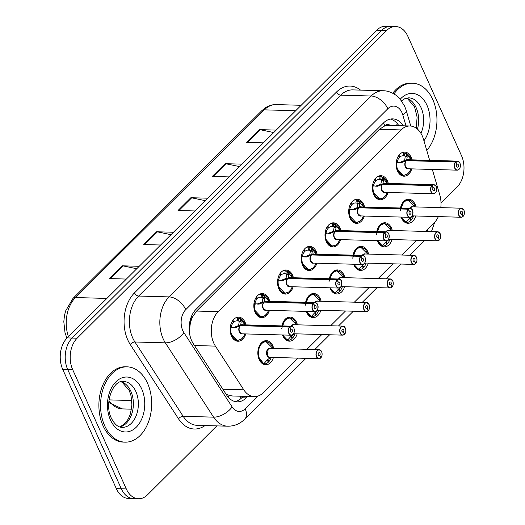<?xml version="1.0" encoding="UTF-8"?>
<svg xmlns="http://www.w3.org/2000/svg" width="525" height="525" viewBox="0 0 525 525"><rect width="100%" height="100%" fill="white"/><g stroke="black" fill="none" stroke-linecap="round" stroke-linejoin="round"><path stroke-width="0.79" d="M376.773 231.591A12.055 8.177 -88.4 0 1 384.943 222.764A12.055 8.177 -88.4 0 1 391.453 228.007A12.055 8.177 -88.4 0 1 392.3 230.508M392.05 239.544A12.055 8.177 -88.4 0 1 384.261 246.862A12.055 8.177 -88.4 0 1 377.751 241.625A12.055 8.177 -88.4 0 1 377.357 240.653M353.056 255.17A12.055 8.177 -88.4 0 1 361.22 246.343A12.055 8.177 -88.4 0 1 367.73 251.58A12.055 8.177 -88.4 0 1 368.583 254.087M368.333 263.123A12.055 8.177 -88.4 0 1 360.544 270.441A12.055 8.177 -88.4 0 1 354.034 265.204A12.055 8.177 -88.4 0 1 353.64 264.233M329.339 278.749A12.055 8.177 -88.4 0 1 337.503 269.922A12.055 8.177 -88.4 0 1 344.013 275.159A12.055 8.177 -88.4 0 1 344.866 277.666M344.617 286.702A12.055 8.177 -88.4 0 1 336.827 294.02A12.055 8.177 -88.4 0 1 330.317 288.783A12.055 8.177 -88.4 0 1 329.923 287.805M305.622 302.328A12.055 8.177 -88.4 0 1 313.786 293.501A12.055 8.177 -88.4 0 1 320.296 298.738A12.055 8.177 -88.4 0 1 321.149 301.245M320.9 310.282A12.055 8.177 -88.4 0 1 313.11 317.599A12.055 8.177 -88.4 0 1 306.6 312.362A12.055 8.177 -88.4 0 1 306.206 311.384M281.905 325.907A12.055 8.177 -88.4 0 1 290.069 317.08A12.055 8.177 -88.4 0 1 296.579 322.317A12.055 8.177 -88.4 0 1 297.432 324.824M297.176 333.861A12.055 8.177 -88.4 0 1 289.393 341.178A12.055 8.177 -88.4 0 1 282.883 335.941A12.055 8.177 -88.4 0 1 282.489 334.963M273.459 357.44A12.055 8.177 -88.4 0 1 265.676 364.757A12.055 8.177 -88.4 0 1 259.166 359.513A12.055 8.177 -88.4 0 1 258.904 346.986A12.055 8.177 -88.4 0 1 266.352 340.659A12.055 8.177 -88.4 0 1 272.862 345.896A12.055 8.177 -88.4 0 1 273.715 348.403M400.49 208.012A12.055 8.177 -88.4 0 1 408.66 199.185A12.055 8.177 -88.4 0 1 415.17 204.428A12.055 8.177 -88.4 0 1 416.023 206.929M415.767 215.965A12.055 8.177 -88.4 0 1 407.977 223.282A12.055 8.177 -88.4 0 1 401.467 218.046A12.055 8.177 -88.4 0 1 401.074 217.074M388.041 192.458A12.055 8.177 -88.4 0 1 380.258 199.776A12.055 8.177 -88.4 0 1 373.748 194.539A12.055 8.177 -88.4 0 1 373.485 182.004A12.055 8.177 -88.4 0 1 380.933 175.678A12.055 8.177 -88.4 0 1 387.443 180.915A12.055 8.177 -88.4 0 1 388.297 183.422M364.324 216.037A12.055 8.177 -88.4 0 1 356.541 223.355A12.055 8.177 -88.4 0 1 350.031 218.111A12.055 8.177 -88.4 0 1 349.768 205.583A12.055 8.177 -88.4 0 1 357.217 199.257A12.055 8.177 -88.4 0 1 363.727 204.494A12.055 8.177 -88.4 0 1 364.58 207.001M340.607 239.617A12.055 8.177 -88.4 0 1 332.824 246.934A12.055 8.177 -88.4 0 1 326.314 241.69A12.055 8.177 -88.4 0 1 326.051 229.162A12.055 8.177 -88.4 0 1 333.5 222.836A12.055 8.177 -88.4 0 1 340.01 228.073A12.055 8.177 -88.4 0 1 340.863 230.58M316.89 263.196A12.055 8.177 -88.4 0 1 309.107 270.513A12.055 8.177 -88.4 0 1 302.597 265.269A12.055 8.177 -88.4 0 1 302.334 252.742A12.055 8.177 -88.4 0 1 309.783 246.409A12.055 8.177 -88.4 0 1 316.293 251.652A12.055 8.177 -88.4 0 1 317.146 254.159M293.173 286.775A12.055 8.177 -88.4 0 1 285.383 294.092A12.055 8.177 -88.4 0 1 278.873 288.848A12.055 8.177 -88.4 0 1 278.618 276.321A12.055 8.177 -88.4 0 1 286.066 269.988A12.055 8.177 -88.4 0 1 292.576 275.231A12.055 8.177 -88.4 0 1 293.429 277.738M269.456 310.354A12.055 8.177 -88.4 0 1 261.667 317.671A12.055 8.177 -88.4 0 1 255.157 312.428A12.055 8.177 -88.4 0 1 254.901 299.9A12.055 8.177 -88.4 0 1 262.349 293.567A12.055 8.177 -88.4 0 1 268.859 298.81A12.055 8.177 -88.4 0 1 269.712 301.311M245.739 333.926A12.055 8.177 -88.4 0 1 237.95 341.243A12.055 8.177 -88.4 0 1 231.44 336.007A12.055 8.177 -88.4 0 1 231.184 323.472A12.055 8.177 -88.4 0 1 238.632 317.146A12.055 8.177 -88.4 0 1 245.142 322.389A12.055 8.177 -88.4 0 1 245.995 324.89M411.758 168.879A12.055 8.177 -88.4 0 1 403.974 176.197A12.055 8.177 -88.4 0 1 397.464 170.96A12.055 8.177 -88.4 0 1 397.202 158.425A12.055 8.177 -88.4 0 1 404.65 152.099A12.055 8.177 -88.4 0 1 411.16 157.336A12.055 8.177 -88.4 0 1 412.013 159.843M429.66 160.342L423.491 139.25A22.601 15.33 91.6 0 0 422.231 135.817A22.601 15.33 91.6 0 0 410.025 125.993A22.601 15.33 91.6 0 0 401.008 129.938L218.216 311.66A22.601 15.33 91.6 0 0 215.407 346.113L243.79 389.826A22.601 15.33 91.6 0 0 254.343 396.611A22.601 15.33 91.6 0 0 263.36 392.661L298.088 358.135M190.116 324.817A22.601 15.33 -88.4 0 1 192.583 316.877L192.353 317.1A7.534 5.112 91.6 0 0 190.116 324.817L189.486 331.026A22.601 11.845 -33 0 1 189.276 331.262M390.233 125.436A7.534 5.112 91.6 0 0 384.818 125.764L384.589 125.993A22.601 15.33 -88.4 0 1 388.434 125.383L410.025 125.993M226.006 394.072L229.596 395.548L232.608 395.994L254.343 396.611M384.589 125.993L379.385 129.334L196.599 311.049L192.583 316.877M440.803 207.631A22.601 15.33 91.6 0 0 439.792 194.965L432.331 169.457M425.519 231.446L434.07 222.948A22.601 15.33 91.6 0 0 438.362 216.602M306.935 349.335L321.805 334.556M330.652 325.762L345.522 310.977M354.368 302.183L369.239 287.398M378.085 278.604L392.956 263.819M401.802 255.025L416.673 240.24M216.838 425.893L147.518 494.799A22.601 15.33 -88.4 0 1 138.508 498.75A22.601 15.33 -88.4 0 1 126.295 488.926L72.673 369.607L67.692 369.462A22.601 15.33 -88.4 0 1 72.155 338.054L381.682 30.338A22.601 15.33 -88.4 0 1 390.692 26.388A22.601 15.33 -88.4 0 0 381.682 30.338L72.155 338.054A22.601 15.33 -88.4 0 0 67.692 369.462L121.314 488.788L67.692 369.462L62.711 369.324A22.601 15.33 -88.4 0 1 67.174 337.91L376.701 30.201A22.601 15.33 -88.4 0 1 385.711 26.25L395.673 26.532A22.601 15.33 -88.4 0 1 407.879 36.356L461.508 155.676A22.601 15.33 -88.4 0 1 457.045 187.09L441.013 203.024M138.508 498.75L133.527 498.612A22.601 15.33 -88.4 0 1 121.314 488.788A22.601 15.33 -88.4 0 0 133.527 498.612L128.54 498.468A22.601 15.33 -88.4 0 1 116.333 488.644L62.711 369.324M136.756 268.734L123.172 265.919A6.024 3.603 -134.8 0 0 122.371 265.821L109.528 278.585L126.374 279.064M139.217 266.293L122.371 265.821M171.006 234.688L157.421 231.866A6.024 3.603 -134.8 0 0 156.621 231.768L143.778 244.538L160.617 245.011M173.46 232.247L156.621 231.768M273.748 132.543L260.17 129.721A6.024 3.603 -134.8 0 0 259.363 129.623L246.52 142.393L263.366 142.866M276.209 130.102L259.363 129.623M239.505 166.589L225.921 163.774A6.024 3.603 -134.8 0 0 225.113 163.675L212.271 176.439L229.117 176.918M241.959 164.148L225.113 163.675M205.255 200.642L191.671 197.82A6.024 3.603 -134.8 0 0 190.87 197.722L178.021 210.492L194.867 210.965M207.71 198.194L190.87 197.722M403.279 125.803A22.601 15.33 91.6 0 0 392.628 118.88A22.601 15.33 91.6 0 0 383.617 122.83L196.107 309.238A22.601 15.33 91.6 0 0 193.292 343.698L226.643 395.062A22.601 15.33 91.6 0 0 237.202 401.842A22.601 15.33 91.6 0 0 246.212 397.891L247.695 396.421M390.41 119.057A22.601 15.33 -88.4 0 1 398.849 125.678M72.673 369.607A22.601 15.33 -88.4 0 1 77.136 338.192L386.663 30.483A22.601 15.33 -88.4 0 1 395.673 26.532M243.265 396.296L241.789 397.766A22.601 15.33 -88.4 0 1 234.99 401.54M405.471 153.064A11.301 7.665 91.6 0 0 405.425 153.051L407.229 156.857L406.58 160.42L404.919 160.604M460.123 167.436A4.522 3.065 -88.4 0 1 457.203 170.159A4.522 3.065 -88.4 0 1 454.762 168.197A4.522 3.065 -88.4 0 1 455.549 162.028L406.402 160.643A4.522 3.065 91.6 0 0 405.615 166.812A4.522 3.065 91.6 0 0 408.056 168.774A4.515 3.065 -88.4 0 1 405.248 165.644A4.515 3.065 -88.4 0 1 406.396 160.643L401.395 162.658L396.244 162.179M455.549 162.028L455.72 162.153A4.371 2.966 91.6 0 0 454.958 168.112A4.371 2.966 91.6 0 0 459.067 169.247A4.371 2.966 91.6 0 0 459.926 163.177A4.371 2.966 91.6 0 0 455.936 161.936L455.772 161.805A4.522 3.065 -88.4 0 1 457.459 161.123L408.312 159.738A4.522 3.065 91.6 0 0 406.626 160.42L406.58 160.42M455.772 161.805L406.626 160.42A4.515 3.065 -88.4 0 1 406.626 160.42L407.269 160.67M455.936 161.936L456.921 164.364A1.509 1.024 -88.4 0 1 457.485 164.141A1.509 1.024 -88.4 0 1 458.299 164.791A1.509 1.024 -88.4 0 1 458.332 166.359A1.509 1.024 -88.4 0 1 457.4 167.153A1.509 1.024 -88.4 0 1 456.586 166.497A1.509 1.024 -88.4 0 1 456.848 164.443L455.72 162.153M396.605 168.427A11.301 7.665 91.6 0 0 397.34 170.513A11.301 7.665 91.6 0 0 403.443 175.429A11.301 7.665 91.6 0 0 403.804 175.429M401.356 153.011A11.301 7.665 -88.4 0 1 402.97 152.801A11.301 7.665 -88.4 0 1 403.81 152.9L404.867 153.037L404.427 155.991L403.371 155.859A8.288 5.618 91.6 0 0 402.885 155.813A8.288 5.618 91.6 0 0 399.788 157.067L399.164 157.047M405.425 153.051L404.867 153.037M398.547 155.794L399.374 157.474A8.288 5.618 91.6 0 0 397.261 161.936L397.688 162.684M405.622 166.812L408.056 168.774L457.203 170.159C459.808 169.785 460.727 167.436 459.952 163.111C460.195 162.763 459.368 162.1 457.459 161.123A4.522 3.065 -88.4 0 1 459.9 163.085M404.65 160.361L405.221 156.804L404.972 156.004L404.427 155.991M406.993 174.267L403.449 175.429L396.546 168.177M399.007 155.151L399.788 157.067M406.357 160.643L404.421 160.584L399.348 162.619M405.418 153.057L405.805 153.346A11.018 7.475 -88.4 0 1 411.121 159.817M462.919 216.339L463.175 216.228A4.371 2.966 91.6 0 0 463.929 210.262A4.371 2.966 91.6 0 0 459.828 209.127A4.371 2.966 91.6 0 0 458.968 215.204A4.371 2.966 91.6 0 0 462.958 216.444L462.899 216.569A4.522 3.065 -88.4 0 1 461.212 217.252A4.522 3.065 -88.4 0 1 458.771 215.283A4.522 3.065 -88.4 0 1 458.673 210.584A4.522 3.065 -88.4 0 1 461.468 208.208A4.522 3.065 -88.4 0 1 463.91 210.177M463.175 216.326C464.467 214.909 464.73 212.868 463.962 210.197L461.468 208.208L412.322 206.824A4.522 3.065 91.6 0 0 410.517 207.618A4.522 3.065 91.6 0 0 409.986 208.281A4.515 3.065 -88.4 0 1 410.517 207.618L409.986 208.281M462.958 216.444L461.967 214.01A1.509 1.024 -88.4 0 1 461.409 214.239A1.509 1.024 -88.4 0 1 460.596 213.583A1.509 1.024 -88.4 0 1 460.563 212.015A1.509 1.024 -88.4 0 1 461.495 211.227A1.509 1.024 -88.4 0 1 462.308 211.883A1.509 1.024 -88.4 0 1 462.046 213.938L460.786 213.905M408.502 199.953A11.301 7.665 91.6 0 0 408.083 199.927A11.301 7.665 91.6 0 0 403.574 201.895A11.301 7.665 91.6 0 0 400.864 206.528M412.591 216.188L409.395 218.636L406.101 222.305L401.126 217.074A11.301 7.665 91.6 0 0 401.343 217.606A11.301 7.665 91.6 0 0 406.101 222.305L405.549 222.285M409.625 218.472L410.563 220.782A11.301 7.665 -88.4 0 1 406.337 222.488A11.301 7.665 -88.4 0 1 405.497 222.39L405.51 222.285M412.315 206.824L410.517 207.618M400.102 211.017L403.574 201.895L408.089 199.927L411.6 201.318M410.091 218.137L411.121 220.224L410.327 220.198M413.549 215.906A11.301 7.665 -88.4 0 1 411.121 220.224M462.046 213.938L463.175 216.228M461.967 214.01L460.858 213.983M393.98 93.896A37.669 25.548 -88.4 0 1 412.46 83.219A37.669 25.548 -88.4 0 1 432.803 99.593A37.669 25.548 -88.4 0 1 426.766 150.452M392.772 93.227A37.669 25.548 -88.4 0 1 410.799 83.173L412.46 83.219M381.754 176.643A11.301 7.665 91.6 0 0 381.708 176.63L383.512 180.436L382.863 183.999L381.202 184.177M436.406 191.015A4.522 3.065 -88.4 0 1 433.486 193.738A4.522 3.065 -88.4 0 1 431.045 191.776A4.522 3.065 -88.4 0 1 431.832 185.607L382.64 184.223L377.678 186.237L372.527 185.758M431.832 185.607L432.003 185.732A4.371 2.966 91.6 0 0 431.242 191.691A4.371 2.966 91.6 0 0 435.35 192.826A4.371 2.966 91.6 0 0 436.209 186.756A4.371 2.966 91.6 0 0 432.219 185.515L432.055 185.384A4.522 3.065 -88.4 0 1 433.742 184.702L384.595 183.317A4.522 3.065 91.6 0 0 382.909 183.999L382.863 183.999M381.898 190.391A4.522 3.065 91.6 0 0 384.339 192.353A4.515 3.065 -88.4 0 1 381.531 189.223A4.515 3.065 -88.4 0 1 382.679 184.223A4.522 3.065 91.6 0 0 381.898 190.391L384.339 192.353L433.486 193.738C436.091 193.364 437.01 191.015 436.236 186.69C436.478 186.342 435.652 185.679 433.742 184.702A4.522 3.065 -88.4 0 1 436.183 186.664A4.522 3.065 -88.4 0 1 436.498 187.589M432.055 185.384L382.909 183.999A4.515 3.065 -88.4 0 0 382.902 183.999L382.902 183.999M432.219 185.515L433.204 187.943A1.509 1.024 -88.4 0 1 433.768 187.72A1.509 1.024 -88.4 0 1 434.582 188.37A1.509 1.024 -88.4 0 1 434.615 189.938A1.509 1.024 -88.4 0 1 433.683 190.732A1.509 1.024 -88.4 0 1 432.869 190.076A1.509 1.024 -88.4 0 1 433.132 188.016L432.003 185.732M372.888 192.006A11.301 7.665 91.6 0 0 373.623 194.093A11.301 7.665 91.6 0 0 379.726 199.008A11.301 7.665 91.6 0 0 380.087 199.001M377.639 176.59A11.301 7.665 -88.4 0 1 379.253 176.38A11.301 7.665 -88.4 0 1 380.093 176.472L381.15 176.61L380.71 179.57L379.647 179.438A8.288 5.618 91.6 0 0 379.168 179.393A8.288 5.618 91.6 0 0 376.071 180.646L375.447 180.626M381.8 176.656L387.411 183.396A11.018 7.475 -88.4 0 0 382.088 176.925L381.15 176.61M374.83 179.373L375.657 181.053A8.288 5.618 91.6 0 0 373.544 185.515L373.971 186.263M380.933 183.94L381.504 180.383L381.255 179.583L380.71 179.57M383.27 197.846L379.733 199.008L372.829 191.756M375.29 178.73L376.071 180.646M382.64 184.223L380.704 184.163L375.631 186.198M358.037 200.222A11.301 7.665 91.6 0 0 357.991 200.209L359.796 204.015L359.146 207.578L357.486 207.756M412.689 214.594A4.522 3.065 -88.4 0 1 409.769 217.317A4.522 3.065 -88.4 0 1 407.328 215.355A4.522 3.065 -88.4 0 1 408.115 209.186L358.923 207.802L353.962 209.816L348.81 209.337M408.115 209.186L408.286 209.311A4.371 2.966 91.6 0 0 407.525 215.27A4.371 2.966 91.6 0 0 411.633 216.405A4.371 2.966 91.6 0 0 412.492 210.335A4.371 2.966 91.6 0 0 408.502 209.094L408.338 208.963A4.522 3.065 -88.4 0 1 410.025 208.281L360.878 206.896A4.522 3.065 91.6 0 0 359.192 207.578L359.146 207.578M358.181 213.97A4.522 3.065 91.6 0 0 360.623 215.933A4.515 3.065 -88.4 0 1 357.814 212.802A4.515 3.065 -88.4 0 1 358.962 207.802A4.522 3.065 91.6 0 0 358.181 213.97L360.623 215.933L409.769 217.317C412.374 216.943 413.293 214.594 412.519 210.269C412.762 209.921 411.935 209.258 410.025 208.281A4.522 3.065 -88.4 0 1 412.466 210.243A4.522 3.065 -88.4 0 1 412.781 211.168M408.338 208.963L359.192 207.578A4.515 3.065 -88.4 0 1 359.192 207.578L359.835 207.821M408.502 209.094L409.487 211.523A1.509 1.024 -88.4 0 1 410.051 211.293A1.509 1.024 -88.4 0 1 410.865 211.949A1.509 1.024 -88.4 0 1 410.898 213.518A1.509 1.024 -88.4 0 1 409.966 214.305A1.509 1.024 -88.4 0 1 409.152 213.655A1.509 1.024 -88.4 0 1 409.415 211.595L408.286 209.311M349.171 215.585A11.301 7.665 91.6 0 0 349.899 217.672A11.301 7.665 91.6 0 0 356.009 222.587A11.301 7.665 91.6 0 0 356.37 222.58M353.922 200.169A11.301 7.665 -88.4 0 1 355.537 199.959A11.301 7.665 -88.4 0 1 356.377 200.051L357.433 200.189L356.993 203.149L355.93 203.018A8.288 5.618 91.6 0 0 355.451 202.972A8.288 5.618 91.6 0 0 352.354 204.225L351.73 204.205M358.083 200.235L363.694 206.975A11.018 7.475 -88.4 0 0 358.365 200.504L357.433 200.189M351.113 202.952L351.94 204.632A8.288 5.618 91.6 0 0 349.827 209.088L350.254 209.843M357.217 207.519L357.788 203.963L357.538 203.162L356.993 203.149M359.553 221.425L356.016 222.587L349.112 215.335M351.573 202.309L352.354 204.225M358.923 207.802L356.987 207.743L351.914 209.777M334.32 223.801A11.301 7.665 91.6 0 0 334.267 223.788L336.079 227.594L335.429 231.151L333.769 231.335M388.973 238.166A4.522 3.065 -88.4 0 1 386.052 240.896A4.522 3.065 -88.4 0 1 383.611 238.934A4.522 3.065 -88.4 0 1 384.398 232.765L335.206 231.374L330.245 233.395L325.093 232.916M384.398 232.765L384.569 232.89A4.371 2.966 91.6 0 0 383.808 238.849A4.371 2.966 91.6 0 0 387.909 239.984A4.371 2.966 91.6 0 0 388.776 233.914A4.371 2.966 91.6 0 0 384.786 232.673L384.622 232.542A4.522 3.065 -88.4 0 1 386.308 231.86L337.162 230.475A4.522 3.065 91.6 0 0 335.475 231.157L335.429 231.151M334.464 237.543A4.522 3.065 91.6 0 0 336.906 239.512A4.515 3.065 -88.4 0 1 334.097 236.381A4.515 3.065 -88.4 0 1 335.245 231.381A4.522 3.065 91.6 0 0 334.464 237.543L336.906 239.512L386.052 240.896C388.658 240.516 389.576 238.166 388.802 233.848C389.045 233.494 388.218 232.831 386.308 231.86A4.522 3.065 -88.4 0 1 388.749 233.822A4.522 3.065 -88.4 0 1 389.064 234.747M384.622 232.542L335.475 231.157A4.515 3.065 -88.4 0 1 335.475 231.157L336.118 231.4M384.786 232.673L385.77 235.102A1.509 1.024 -88.4 0 1 386.334 234.872A1.509 1.024 -88.4 0 1 387.148 235.528A1.509 1.024 -88.4 0 1 387.181 237.097A1.509 1.024 -88.4 0 1 386.249 237.884A1.509 1.024 -88.4 0 1 385.435 237.234A1.509 1.024 -88.4 0 1 385.698 235.174L384.569 232.89M325.454 239.164A11.301 7.665 91.6 0 0 326.183 241.251A11.301 7.665 91.6 0 0 332.286 246.166A11.301 7.665 91.6 0 0 332.653 246.159M330.205 223.748A11.301 7.665 -88.4 0 1 331.82 223.538A11.301 7.665 -88.4 0 1 332.66 223.63L333.716 223.768L333.277 226.728L332.213 226.597A8.288 5.618 91.6 0 0 331.734 226.551A8.288 5.618 91.6 0 0 328.637 227.804L328.013 227.784M334.366 223.808L339.977 230.554A11.018 7.475 -88.4 0 0 334.648 224.083L333.716 223.768M327.397 226.531L328.223 228.211A8.288 5.618 91.6 0 0 326.11 232.667L326.537 233.422M333.5 231.098L334.071 227.542L333.821 226.741L333.277 226.728M335.836 244.998L332.299 246.166L325.395 238.914M327.856 225.888L328.637 227.804M335.206 231.374L333.27 231.322L328.197 233.356M310.603 247.38A11.301 7.665 91.6 0 0 310.551 247.367L312.362 251.173L311.712 254.73L310.052 254.914M365.256 261.745A4.522 3.065 -88.4 0 1 362.335 264.475A4.522 3.065 -88.4 0 1 359.894 262.507A4.522 3.065 -88.4 0 1 360.682 256.344L311.483 254.953L306.528 256.974L301.376 256.495M360.682 256.344L360.846 256.463A4.371 2.966 91.6 0 0 360.091 262.428A4.371 2.966 91.6 0 0 364.192 263.563A4.371 2.966 91.6 0 0 365.059 257.493A4.371 2.966 91.6 0 0 361.062 256.252L360.905 256.121A4.522 3.065 -88.4 0 1 362.591 255.439L313.445 254.054A4.522 3.065 91.6 0 0 311.758 254.737L311.712 254.73M310.748 261.122A4.522 3.065 91.6 0 0 313.189 263.091A4.515 3.065 -88.4 0 1 310.38 259.96A4.515 3.065 -88.4 0 1 311.528 254.96A4.522 3.065 91.6 0 0 310.748 261.122L313.189 263.091L362.335 264.475C364.941 264.095 365.853 261.745 365.085 257.427C365.328 257.073 364.501 256.41 362.591 255.439A4.522 3.065 -88.4 0 1 365.033 257.401M360.905 256.121L311.758 254.737A4.515 3.065 -88.4 0 1 311.758 254.737L312.401 254.979M361.062 256.252L362.053 258.681A1.509 1.024 -88.4 0 1 362.617 258.451A1.509 1.024 -88.4 0 1 363.431 259.107A1.509 1.024 -88.4 0 1 363.464 260.676A1.509 1.024 -88.4 0 1 362.532 261.463A1.509 1.024 -88.4 0 1 361.718 260.807A1.509 1.024 -88.4 0 1 361.981 258.753L360.846 256.463M301.737 262.743A11.301 7.665 91.6 0 0 302.466 264.83A11.301 7.665 91.6 0 0 308.569 269.745A11.301 7.665 91.6 0 0 308.936 269.738M306.488 247.321A11.301 7.665 -88.4 0 1 308.103 247.118A11.301 7.665 -88.4 0 1 308.943 247.209L309.999 247.347L309.553 250.307L308.497 250.176A8.288 5.618 91.6 0 0 308.017 250.13A8.288 5.618 91.6 0 0 304.92 251.383L304.297 251.363M310.649 247.387L316.26 254.133A11.018 7.475 -88.4 0 0 310.931 247.656L309.999 247.347M303.68 250.11L304.507 251.79A8.288 5.618 91.6 0 0 302.393 256.246L302.82 257.001M309.776 254.677L310.354 251.114L310.104 250.32L309.553 250.307M312.119 268.577L308.582 269.738L301.678 262.493M304.139 249.467L304.92 251.383M311.483 254.953L309.553 254.901L304.48 256.928M439.202 239.918L439.458 239.807A4.371 2.966 91.6 0 0 440.212 233.842A4.371 2.966 91.6 0 0 436.111 232.706A4.371 2.966 91.6 0 0 435.251 238.783A4.371 2.966 91.6 0 0 439.241 240.023L439.182 240.148A4.522 3.065 -88.4 0 1 437.496 240.824A4.522 3.065 -88.4 0 1 435.054 238.862A4.522 3.065 -88.4 0 1 434.956 234.163A4.522 3.065 -88.4 0 1 437.752 231.787A4.522 3.065 -88.4 0 1 440.193 233.756M439.458 239.905C440.751 238.488 441.013 236.447 440.245 233.776L437.752 231.787L388.605 230.403A4.522 3.065 91.6 0 0 386.8 231.197A4.522 3.065 91.6 0 0 386.269 231.86A4.515 3.065 -88.4 0 1 386.8 231.197L386.269 231.86M439.241 240.023L438.25 237.589A1.509 1.024 -88.4 0 1 437.692 237.818A1.509 1.024 -88.4 0 1 436.879 237.162A1.509 1.024 -88.4 0 1 436.846 235.594A1.509 1.024 -88.4 0 1 437.778 234.806A1.509 1.024 -88.4 0 1 438.592 235.463A1.509 1.024 -88.4 0 1 438.329 237.517L437.069 237.484M384.786 223.532A11.301 7.665 91.6 0 0 384.366 223.499A11.301 7.665 91.6 0 0 379.857 225.474A11.301 7.665 91.6 0 0 377.147 230.107M388.874 239.761L385.678 242.215L382.384 245.877L377.409 240.653A11.301 7.665 91.6 0 0 377.626 241.185A11.301 7.665 91.6 0 0 382.384 245.877L381.833 245.864M385.908 242.051L386.846 244.361A11.301 7.665 -88.4 0 1 382.62 246.061A11.301 7.665 -88.4 0 1 381.78 245.969L381.793 245.864M388.598 230.403L386.8 231.197M376.386 234.596L379.857 225.474L384.372 223.506L387.883 224.897M386.374 241.717L387.404 243.803L386.61 243.777M389.832 239.485A11.301 7.665 -88.4 0 1 387.404 243.803M438.329 237.517L439.458 239.807M438.25 237.589L437.141 237.556M415.485 263.498L415.741 263.386A4.371 2.966 91.6 0 0 416.496 257.421A4.371 2.966 91.6 0 0 412.394 256.285A4.371 2.966 91.6 0 0 411.534 262.356A4.371 2.966 91.6 0 0 415.524 263.596L415.465 263.721A4.522 3.065 -88.4 0 1 413.779 264.403A4.522 3.065 -88.4 0 1 411.337 262.441A4.522 3.065 -88.4 0 1 411.239 257.742A4.522 3.065 -88.4 0 1 414.035 255.367A4.522 3.065 -88.4 0 1 416.476 257.335M415.741 263.484C417.034 262.067 417.296 260.019 416.522 257.355L414.035 255.367L364.882 253.982A4.522 3.065 91.6 0 0 363.083 254.776A4.522 3.065 91.6 0 0 362.552 255.439A4.515 3.065 -88.4 0 1 363.083 254.776L362.552 255.439M415.524 263.596L414.533 261.168A1.509 1.024 -88.4 0 1 413.976 261.397A1.509 1.024 -88.4 0 1 413.162 260.741A1.509 1.024 -88.4 0 1 413.129 259.173A1.509 1.024 -88.4 0 1 414.054 258.385A1.509 1.024 -88.4 0 1 414.868 259.042A1.509 1.024 -88.4 0 1 414.612 261.096L413.352 261.056M361.069 247.111A11.301 7.665 91.6 0 0 360.649 247.078A11.301 7.665 91.6 0 0 356.14 249.053A11.301 7.665 91.6 0 0 353.43 253.687M365.157 263.34L361.961 265.794L358.667 269.456L353.692 264.233A11.301 7.665 91.6 0 0 353.909 264.764A11.301 7.665 91.6 0 0 358.667 269.456L358.116 269.443M362.191 265.63L363.129 267.94A11.301 7.665 -88.4 0 1 358.903 269.64A11.301 7.665 -88.4 0 1 358.063 269.548L358.076 269.443M364.882 253.982L363.083 254.776M352.669 258.175L356.14 249.053L360.655 247.085L364.166 248.476M362.657 265.296L363.687 267.382L362.893 267.356M366.115 263.064A11.301 7.665 -88.4 0 1 363.687 267.382M414.612 261.096L415.741 263.386M414.533 261.168L413.424 261.135M391.768 287.077L392.024 286.965A4.371 2.966 91.6 0 0 392.779 281A4.371 2.966 91.6 0 0 388.677 279.864A4.371 2.966 91.6 0 0 387.817 285.935A4.371 2.966 91.6 0 0 391.808 287.175L391.748 287.3A4.522 3.065 -88.4 0 1 390.062 287.982A4.522 3.065 -88.4 0 1 387.621 286.02A4.522 3.065 -88.4 0 1 387.522 281.321A4.522 3.065 -88.4 0 1 390.318 278.946A4.522 3.065 -88.4 0 1 392.759 280.914M392.024 287.063C393.317 285.639 393.579 283.598 392.805 280.934L390.318 278.946L341.165 277.561A4.522 3.065 91.6 0 0 339.367 278.355A4.522 3.065 91.6 0 0 338.835 279.018A4.515 3.065 -88.4 0 1 339.367 278.355L338.835 279.018M391.808 287.175L390.817 284.747A1.509 1.024 -88.4 0 1 390.259 284.977A1.509 1.024 -88.4 0 1 389.445 284.32A1.509 1.024 -88.4 0 1 389.412 282.752A1.509 1.024 -88.4 0 1 390.337 281.964A1.509 1.024 -88.4 0 1 391.151 282.621A1.509 1.024 -88.4 0 1 390.895 284.675L389.635 284.635M337.352 270.69A11.301 7.665 91.6 0 0 336.932 270.657A11.301 7.665 91.6 0 0 332.423 272.632A11.301 7.665 91.6 0 0 329.713 277.259M334.95 293.035L329.976 287.812A11.301 7.665 91.6 0 0 330.192 288.337A11.301 7.665 91.6 0 0 334.95 293.035L334.399 293.022M338.474 289.209L339.413 291.513A11.301 7.665 -88.4 0 1 335.186 293.219A11.301 7.665 -88.4 0 1 334.346 293.127L334.359 293.022M341.165 277.561L339.367 278.355M328.952 281.748L332.423 272.632L336.938 270.664L340.449 272.055M338.94 288.875L339.97 290.962L339.176 290.935M342.398 286.643A11.301 7.665 -88.4 0 1 339.97 290.962M334.95 293.029L338.244 289.373L341.44 286.919M390.895 284.675L392.024 286.965M390.817 284.747L389.708 284.714M104.698 425.782A37.669 25.548 -88.4 0 1 103.891 386.617A37.669 25.548 -88.4 0 1 127.168 366.844A37.669 25.548 -88.4 0 1 147.512 383.217A37.669 25.548 -88.4 0 1 148.319 422.382A37.669 25.548 -88.4 0 1 125.042 442.155A37.669 25.548 -88.4 0 1 104.698 425.782M125.042 442.155L123.382 442.109A37.669 25.548 -88.4 0 1 103.038 425.736A37.669 25.548 -88.4 0 1 102.231 386.571A37.669 25.548 -88.4 0 1 125.508 366.798L127.168 366.844M286.886 270.959A11.301 7.665 91.6 0 0 286.834 270.946L288.645 274.752L287.995 278.309L286.335 278.493M341.532 285.324A4.522 3.065 -88.4 0 1 338.618 288.054A4.522 3.065 -88.4 0 1 336.177 286.086A4.522 3.065 -88.4 0 1 336.958 279.923L287.766 278.532L282.811 280.553L277.659 280.074M336.958 279.923L337.129 280.042A4.371 2.966 91.6 0 0 336.374 286.007A4.371 2.966 91.6 0 0 340.476 287.142A4.371 2.966 91.6 0 0 341.342 281.072A4.371 2.966 91.6 0 0 337.345 279.832L337.188 279.7A4.522 3.065 -88.4 0 1 338.874 279.018L289.728 277.633A4.522 3.065 91.6 0 0 288.041 278.316L287.995 278.309M287.031 284.701A4.522 3.065 91.6 0 0 289.472 286.67A4.515 3.065 -88.4 0 1 286.663 283.539A4.515 3.065 -88.4 0 1 287.812 278.539A4.522 3.065 91.6 0 0 287.031 284.701L289.472 286.67L338.618 288.054C341.224 287.674 342.136 285.324 341.368 281.006C341.611 280.652 340.784 279.989 338.874 279.018A4.522 3.065 -88.4 0 1 341.316 280.98M337.188 279.7L288.041 278.316A4.515 3.065 -88.4 0 1 288.041 278.316L288.684 278.558M337.345 279.832L338.336 282.26A1.509 1.024 -88.4 0 1 338.901 282.03A1.509 1.024 -88.4 0 1 339.714 282.686A1.509 1.024 -88.4 0 1 339.747 284.255A1.509 1.024 -88.4 0 1 338.815 285.042A1.509 1.024 -88.4 0 1 338.002 284.386A1.509 1.024 -88.4 0 1 338.264 282.332L337.129 280.042M278.02 286.322A11.301 7.665 91.6 0 0 278.749 288.409A11.301 7.665 91.6 0 0 284.852 293.324A11.301 7.665 91.6 0 0 285.219 293.317M282.772 270.9A11.301 7.665 -88.4 0 1 284.386 270.697A11.301 7.665 -88.4 0 1 285.226 270.788L286.283 270.926L285.836 273.879L284.78 273.755A8.288 5.618 91.6 0 0 284.301 273.709A8.288 5.618 91.6 0 0 281.203 274.962L280.58 274.942M286.834 270.946L286.283 270.926M279.963 273.689L280.79 275.369A8.288 5.618 91.6 0 0 278.67 279.825L279.103 280.58M286.059 278.257L286.637 274.693L286.387 273.899L285.836 273.879M288.402 292.156L284.865 293.317L277.961 286.072M280.422 273.046L281.203 274.962M287.766 278.532L285.836 278.48L280.763 280.507M286.834 270.952L287.214 271.235A11.018 7.475 -88.4 0 1 292.537 277.712M263.169 294.538A11.301 7.665 91.6 0 0 263.117 294.518L264.928 298.331L264.278 301.888L262.618 302.072M317.815 308.903A4.522 3.065 -88.4 0 1 314.902 311.633A4.522 3.065 -88.4 0 1 312.46 309.665A4.522 3.065 -88.4 0 1 313.241 303.496L264.049 302.111L259.094 304.132L253.942 303.653M313.241 303.496L313.412 303.621A4.371 2.966 91.6 0 0 312.657 309.586A4.371 2.966 91.6 0 0 316.759 310.721A4.371 2.966 91.6 0 0 317.625 304.644A4.371 2.966 91.6 0 0 313.628 303.404L313.471 303.279A4.522 3.065 -88.4 0 1 315.158 302.597L266.011 301.212A4.522 3.065 91.6 0 0 264.324 301.888L264.278 301.888M263.314 308.28A4.522 3.065 91.6 0 0 265.755 310.249A4.515 3.065 -88.4 0 1 262.946 307.118A4.515 3.065 -88.4 0 1 264.095 302.118A4.522 3.065 91.6 0 0 263.314 308.28L265.755 310.249L314.902 311.633C317.507 311.253 318.419 308.903 317.651 304.585C317.894 304.231 317.067 303.568 315.158 302.597A4.522 3.065 -88.4 0 1 317.599 304.559M313.471 303.279L264.324 301.888M313.628 303.404L314.619 305.839A1.509 1.024 -88.4 0 1 315.184 305.609A1.509 1.024 -88.4 0 1 315.998 306.265A1.509 1.024 -88.4 0 1 316.03 307.834A1.509 1.024 -88.4 0 1 315.098 308.621A1.509 1.024 -88.4 0 1 314.285 307.965A1.509 1.024 -88.4 0 1 314.547 305.911L313.412 303.621M254.303 309.901A11.301 7.665 91.6 0 0 255.032 311.988A11.301 7.665 91.6 0 0 261.135 316.897A11.301 7.665 91.6 0 0 261.502 316.897M259.055 294.479A11.301 7.665 -88.4 0 1 260.669 294.276A11.301 7.665 -88.4 0 1 261.509 294.368L262.566 294.505L262.119 297.458L261.063 297.334A8.288 5.618 91.6 0 0 260.584 297.288A8.288 5.618 91.6 0 0 257.486 298.541L256.863 298.522M263.215 294.545L268.826 301.291A11.018 7.475 -88.4 0 0 263.498 294.814L262.566 294.505M256.246 297.262L257.073 298.948A8.288 5.618 91.6 0 0 254.953 303.404L255.386 304.159M262.342 301.836L262.92 298.272L262.671 297.478L262.119 297.458M264.685 315.735L261.148 316.897L254.244 309.652M256.705 296.625L257.486 298.541M264.318 301.895L264.318 301.895A4.515 3.065 -88.4 0 1 264.324 301.895L264.967 302.137M264.049 302.111L262.119 302.059L257.047 304.087M239.452 318.117A11.301 7.665 91.6 0 0 239.4 318.098L241.211 321.91L240.562 325.467L238.901 325.651M294.098 332.483A4.522 3.065 -88.4 0 1 291.185 335.213A4.522 3.065 -88.4 0 1 288.743 333.244A4.522 3.065 -88.4 0 1 289.524 327.075L240.332 325.69L235.371 327.712L230.226 327.233M289.524 327.075L289.695 327.2A4.371 2.966 91.6 0 0 288.94 333.165A4.371 2.966 91.6 0 0 293.042 334.3A4.371 2.966 91.6 0 0 293.908 328.223A4.371 2.966 91.6 0 0 289.912 326.983L289.754 326.852A4.522 3.065 -88.4 0 1 291.441 326.176L242.294 324.785A4.522 3.065 91.6 0 0 240.601 325.467L240.562 325.467M239.597 331.859A4.522 3.065 91.6 0 0 242.038 333.828A4.515 3.065 -88.4 0 1 239.229 330.697A4.515 3.065 -88.4 0 1 240.378 325.697A4.522 3.065 91.6 0 0 239.597 331.859L242.038 333.821L291.185 335.213C293.79 334.832 294.702 332.483 293.934 328.164C294.177 327.81 293.35 327.147 291.441 326.176A4.522 3.065 -88.4 0 1 293.882 328.138M289.754 326.852L240.607 325.474A4.515 3.065 -88.4 0 1 240.607 325.474L241.251 325.717M289.912 326.983L290.902 329.418A1.509 1.024 -88.4 0 1 291.467 329.188A1.509 1.024 -88.4 0 1 292.281 329.844A1.509 1.024 -88.4 0 1 292.313 331.413A1.509 1.024 -88.4 0 1 291.382 332.2A1.509 1.024 -88.4 0 1 290.568 331.544A1.509 1.024 -88.4 0 1 290.83 329.49L289.695 327.2M230.587 333.48A11.301 7.665 91.6 0 0 231.315 335.567A11.301 7.665 91.6 0 0 237.418 340.476A11.301 7.665 91.6 0 0 237.786 340.476M235.338 318.058A11.301 7.665 -88.4 0 1 236.952 317.855A11.301 7.665 -88.4 0 1 237.792 317.947L238.849 318.084L238.402 321.037L237.346 320.913A8.288 5.618 91.6 0 0 236.867 320.867A8.288 5.618 91.6 0 0 233.769 322.114L233.146 322.101M239.4 318.098L238.849 318.084M232.523 320.841L233.356 322.527A8.288 5.618 91.6 0 0 231.236 326.983L231.669 327.738M238.626 325.415L239.203 321.851L238.954 321.057L238.402 321.037M240.968 339.314L237.431 340.476L230.527 333.231M232.988 320.204L233.769 322.114M240.332 325.69L238.402 325.638L233.33 327.666M239.4 318.111L239.781 318.393A11.018 7.475 -88.4 0 1 245.103 324.87L239.498 318.124M368.051 310.649L368.307 310.537A4.371 2.966 91.6 0 0 369.062 304.579A4.371 2.966 91.6 0 0 364.96 303.443A4.371 2.966 91.6 0 0 364.101 309.514A4.371 2.966 91.6 0 0 368.091 310.754L368.032 310.879A4.522 3.065 -88.4 0 1 366.345 311.561A4.522 3.065 -88.4 0 1 363.904 309.599A4.522 3.065 -88.4 0 1 363.805 304.9A4.522 3.065 -88.4 0 1 366.594 302.525A4.522 3.065 -88.4 0 1 369.036 304.493M368.307 310.642C369.6 309.218 369.863 307.178 369.088 304.513L366.594 302.525L317.448 301.14A4.522 3.065 91.6 0 0 315.65 301.928A4.522 3.065 91.6 0 0 315.118 302.59A4.515 3.065 -88.4 0 1 315.65 301.928L315.118 302.59M368.091 310.754L367.1 308.326A1.509 1.024 -88.4 0 1 366.535 308.556A1.509 1.024 -88.4 0 1 365.722 307.899A1.509 1.024 -88.4 0 1 365.695 306.331A1.509 1.024 -88.4 0 1 366.621 305.543A1.509 1.024 -88.4 0 1 367.434 306.193A1.509 1.024 -88.4 0 1 367.178 308.254L365.918 308.214M313.635 294.269A11.301 7.665 91.6 0 0 313.215 294.236A11.301 7.665 91.6 0 0 308.707 296.212A11.301 7.665 91.6 0 0 305.996 300.838M317.717 310.498L314.527 312.952L311.233 316.614L306.252 311.391A11.301 7.665 91.6 0 0 306.475 311.916A11.301 7.665 91.6 0 0 311.233 316.614L310.675 316.601M314.757 312.788L315.696 315.092A11.301 7.665 -88.4 0 1 311.469 316.798A11.301 7.665 -88.4 0 1 310.629 316.706L310.642 316.601M317.448 301.14L315.65 301.928M305.235 305.327L308.707 296.212L313.222 294.236L316.733 295.627M315.223 312.454L316.253 314.541L315.459 314.514M318.682 310.223A11.301 7.665 -88.4 0 1 316.253 314.541M367.178 308.254L368.307 310.537M367.1 308.326L365.991 308.293M344.334 334.228L344.59 334.117A4.371 2.966 91.6 0 0 345.345 328.158A4.371 2.966 91.6 0 0 341.243 327.022A4.371 2.966 91.6 0 0 340.384 333.093A4.371 2.966 91.6 0 0 344.374 334.333L344.315 334.458A4.522 3.065 -88.4 0 1 342.628 335.14A4.522 3.065 -88.4 0 1 340.187 333.178A4.522 3.065 -88.4 0 1 340.088 328.479A4.522 3.065 -88.4 0 1 342.877 326.104A4.522 3.065 -88.4 0 1 345.319 328.066M344.59 334.215C345.883 332.798 346.146 330.757 345.371 328.092L342.877 326.104L293.731 324.719A4.522 3.065 91.6 0 0 291.933 325.507A4.522 3.065 91.6 0 0 291.401 326.169A4.515 3.065 -88.4 0 1 291.933 325.507L291.401 326.169M344.374 334.333L343.383 331.905A1.509 1.024 -88.4 0 1 342.818 332.135A1.509 1.024 -88.4 0 1 342.005 331.478A1.509 1.024 -88.4 0 1 341.972 329.91A1.509 1.024 -88.4 0 1 342.904 329.123A1.509 1.024 -88.4 0 1 343.717 329.772A1.509 1.024 -88.4 0 1 343.462 331.833L342.202 331.793M289.918 317.848A11.301 7.665 91.6 0 0 289.498 317.815A11.301 7.665 91.6 0 0 284.99 319.791A11.301 7.665 91.6 0 0 282.279 324.417M294 334.077L290.811 336.532L287.516 340.193L282.535 334.963A11.301 7.665 91.6 0 0 282.758 335.495A11.301 7.665 91.6 0 0 287.516 340.193L286.958 340.18M291.04 336.367L291.979 338.671A11.301 7.665 -88.4 0 1 287.752 340.377A11.301 7.665 -88.4 0 1 286.912 340.285L286.926 340.18M293.731 324.719L291.933 325.507M281.518 328.906L284.99 319.791L289.505 317.815L293.016 319.207M291.506 336.033L292.537 338.113L291.743 338.093M294.965 333.795A11.301 7.665 -88.4 0 1 292.537 338.113M343.462 331.833L344.59 334.117M343.383 331.905L342.274 331.872M320.618 357.807L320.873 357.696A4.371 2.966 91.6 0 0 321.628 351.737A4.371 2.966 91.6 0 0 317.527 350.602A4.371 2.966 91.6 0 0 316.66 356.672A4.371 2.966 91.6 0 0 320.657 357.912L320.598 358.037A4.522 3.065 -88.4 0 1 318.911 358.719A4.522 3.065 -88.4 0 1 316.47 356.757A4.522 3.065 -88.4 0 1 316.372 352.058A4.522 3.065 -88.4 0 1 319.161 349.683A4.522 3.065 -88.4 0 1 321.602 351.645M320.873 357.794C322.166 356.377 322.429 354.336 321.654 351.671L319.161 349.683L270.014 348.298A4.522 3.065 91.6 0 0 268.216 349.086A4.522 3.065 91.6 0 0 267.317 355.373A4.522 3.065 91.6 0 0 269.758 357.335L318.911 358.719L320.65 358.024M320.657 357.912L319.666 355.484A1.509 1.024 -88.4 0 1 319.102 355.714A1.509 1.024 -88.4 0 1 318.288 355.058A1.509 1.024 -88.4 0 1 318.255 353.489A1.509 1.024 -88.4 0 1 319.187 352.695A1.509 1.024 -88.4 0 1 320.001 353.351A1.509 1.024 -88.4 0 1 319.745 355.412L318.485 355.373M266.201 341.427A11.301 7.665 91.6 0 0 265.781 341.394A11.301 7.665 91.6 0 0 261.273 343.37A11.301 7.665 91.6 0 0 258.562 347.996M258.307 356.987A11.301 7.665 91.6 0 0 259.042 359.074A11.301 7.665 91.6 0 0 263.799 363.773L263.242 363.759M267.323 359.947L268.262 362.25A11.301 7.665 -88.4 0 1 264.036 363.956A11.301 7.665 -88.4 0 1 263.196 363.864L263.209 363.759M270.014 348.298L268.216 349.086L267.323 355.373A4.515 3.065 -88.4 0 1 268.216 349.086M270.283 357.656L267.087 360.104L263.799 363.773L258.261 356.797M258.549 348.036L261.273 343.37L265.788 341.394L269.299 342.786M267.789 359.612L268.82 361.692L268.026 361.673M271.248 357.374A11.301 7.665 -88.4 0 1 268.82 361.692M319.745 355.412L320.873 357.696M319.666 355.484L318.557 355.451M384.818 125.764A22.601 13.525 -134.8 0 0 383.414 123.034M240.87 398.613A22.601 13.525 -134.8 0 0 240.319 396.217M396.172 125.6A22.601 7.153 -16.3 0 0 397.34 123.618M228.099 397.025A22.601 11.845 -33 0 0 229.596 395.548M192.353 317.1A22.601 13.525 -134.8 0 0 191.723 315.787M379.385 129.334L401.008 129.938M222.863 389.242L243.79 389.826M194.48 345.522L215.407 346.113M196.599 311.049L218.216 311.66M108.918 400.706A30.135 20.436 91.6 0 0 122.43 408.916L108.747 402.498M66.911 338.179L65.015 332.699L63.814 321.746L64.418 315.814L65.612 310.944L72.975 298.417A7.534 4.508 45.2 0 1 75.488 297.544A30.135 20.436 91.6 0 0 68.44 336.656M295.687 110.736L264.285 109.85A7.534 4.508 -134.8 0 0 261.765 110.722L265.532 107.684C268.912 105.532 272.501 104.501 276.308 104.587A30.135 20.436 91.6 0 0 264.285 109.85L75.488 297.544L106.89 298.43M67.174 337.91L77.136 338.192M376.701 30.201L386.663 30.483M116.333 488.644L126.295 488.926M109.023 399.892L131.795 400.536M178.9 210.512L191.671 197.82M213.15 176.466L225.921 163.774M247.4 142.419L260.17 129.721M144.651 244.565L157.421 231.866M110.401 278.611L123.172 265.919M406.002 125.875L402.813 114.962A15.068 10.218 91.6 0 0 401.973 112.672A15.068 10.218 91.6 0 0 387.824 108.754L185.758 309.645A15.068 10.218 91.6 0 0 182.779 330.586A15.068 10.218 91.6 0 0 183.881 332.614L232.129 406.928A15.068 10.218 91.6 0 0 245.175 408.811L257.998 396.067M232.129 406.928A15.068 7.901 -33 0 1 213.596 417.152L165.349 342.845A30.135 20.436 -88.4 0 1 163.15 338.783A30.135 20.436 -88.4 0 1 169.102 296.901L371.168 96.016A30.135 20.436 -88.4 0 1 383.191 90.753L352.748 89.893A30.135 20.436 91.6 0 0 340.725 95.156L138.659 296.041A30.135 20.436 91.6 0 0 132.707 337.923A30.135 20.436 91.6 0 0 134.905 341.985L183.159 416.299A30.135 20.436 91.6 0 0 197.236 425.335L227.673 426.195A30.135 20.436 -88.4 0 1 213.596 417.152L183.159 416.299A3.767 1.975 147 0 0 178.526 418.852L130.272 344.544A33.902 22.988 -88.4 0 1 134.498 292.858L336.564 91.973A3.767 2.251 -134.8 0 0 340.725 95.156L371.168 96.016A15.068 9.017 45.2 0 1 387.824 108.754M130.272 344.544A3.767 1.975 147 0 1 134.905 341.985L165.349 342.845A15.068 7.901 -33 0 0 183.881 332.614M336.564 91.973A33.902 22.988 -88.4 0 1 360.511 90.11M204.993 425.558A33.902 22.988 -88.4 0 1 178.526 418.852M185.758 309.645A15.068 9.017 45.2 0 0 169.102 296.901L138.659 296.041A3.767 2.251 -134.8 0 1 134.498 292.858M245.175 408.811A15.068 9.017 45.2 0 1 244.729 419.186L305.924 358.352M427.265 229.714A15.068 9.017 45.2 0 1 427.77 231.512M402.813 114.962A15.068 4.764 -16.3 0 0 406.206 110.421L410.773 126.039M241.789 397.766L246.212 397.891M406.652 160.059A4.659 3.157 -88.4 0 1 408.85 159.751M408.614 168.787A4.659 3.157 -88.4 0 1 405.149 166.438A4.659 3.157 -88.4 0 1 405.864 160.847M459.939 163.163A4.522 3.065 -88.4 0 1 460.215 164.01M403.449 175.429L407.21 174.208L409.533 171.708L410.878 168.853A11.018 7.475 -88.4 0 1 401.763 174.648A11.018 7.475 -88.4 0 1 396.854 162.245M401.395 162.658L399.387 162.606M396.342 161.693L397.261 161.936M403.371 155.859L403.81 152.9M407.229 156.857L405.221 156.804M407.026 156.063L404.972 156.004M412.604 215.88A4.659 3.157 -88.4 0 1 412.059 215.985M409.644 208.268A4.659 3.157 -88.4 0 1 412.867 206.843M463.942 210.256A4.522 3.065 -88.4 0 1 464.225 211.096M464.126 214.522A4.522 3.065 -88.4 0 1 463.188 216.274M406.567 222.029A11.018 7.468 -88.4 0 1 401.776 217.094M401.087 208.031A11.018 7.468 -88.4 0 1 407.951 200.228A11.018 7.468 -88.4 0 1 415.124 206.902M401.559 100.853L404.913 98.615L408.719 97.827A22.962 15.573 -88.4 0 1 421.122 107.809A22.962 15.573 -88.4 0 1 420.925 133.33M400.26 99.205A27.484 18.637 -88.4 0 1 427.015 105.348A27.484 18.637 -88.4 0 1 423.938 140.785M406.383 98.096A22.962 15.573 -88.4 0 1 416.141 107.671A22.962 15.573 -88.4 0 1 417.447 129.097M382.935 183.638A4.659 3.157 -88.4 0 1 385.133 183.33M384.891 192.367A4.659 3.157 -88.4 0 1 381.426 190.017A4.659 3.157 -88.4 0 1 382.148 184.426M383.552 184.249L382.909 183.999M377.436 198.942L379.726 199.008L383.493 197.787L385.816 195.287L387.161 192.432A11.018 7.475 -88.4 0 1 378.046 198.22A11.018 7.475 -88.4 0 1 373.137 185.824M377.678 186.237L375.67 186.185M372.625 185.273L373.544 185.515M379.647 179.438L380.093 176.472M383.512 180.436L381.504 180.383M383.309 179.642L381.255 179.583M359.218 207.218A4.659 3.157 -88.4 0 1 361.417 206.909M361.174 215.946A4.659 3.157 -88.4 0 1 357.709 213.59A4.659 3.157 -88.4 0 1 358.431 208.005M353.719 222.521L356.009 222.587L359.776 221.36L362.099 218.866L363.444 216.011A11.018 7.475 -88.4 0 1 354.329 221.799A11.018 7.475 -88.4 0 1 349.42 209.396M353.962 209.816L351.953 209.764M348.908 208.852L349.827 209.088M355.93 203.018L356.377 200.051M359.796 204.015L357.788 203.963M359.592 203.221L357.538 203.162M335.501 230.797A4.659 3.157 -88.4 0 1 337.7 230.488M337.457 239.525A4.659 3.157 -88.4 0 1 333.992 237.169A4.659 3.157 -88.4 0 1 334.714 231.577M339.721 239.59A11.018 7.475 -88.4 0 1 330.612 245.378A11.018 7.475 -88.4 0 1 325.703 232.975M330.245 233.395L328.237 233.343M325.192 232.431L326.11 232.667M332.213 226.597L332.66 223.63M336.079 227.594L334.071 227.542M335.875 226.8L333.821 226.741M311.784 254.376A4.659 3.157 -88.4 0 1 313.983 254.067M313.74 263.104A4.659 3.157 -88.4 0 1 310.275 260.748A4.659 3.157 -88.4 0 1 310.997 255.157M365.065 257.48A4.522 3.065 -88.4 0 1 365.348 258.326M306.278 269.679L308.569 269.745L312.342 268.518L314.659 266.024L316.011 263.169A11.018 7.475 -88.4 0 1 306.895 268.957A11.018 7.475 -88.4 0 1 301.987 256.554M306.528 256.974L304.52 256.915M301.475 256.01L302.393 256.246M308.497 250.176L308.943 247.209M312.362 251.173L310.354 251.114M312.158 250.379L310.104 250.32M388.881 239.459A4.659 3.157 -88.4 0 1 388.342 239.564M385.928 231.847A4.659 3.157 -88.4 0 1 389.15 230.423M440.226 233.835A4.522 3.065 -88.4 0 1 440.508 234.675M440.409 238.101A4.522 3.065 -88.4 0 1 439.471 239.846M382.85 245.608A11.018 7.468 -88.4 0 1 378.059 240.673M377.37 231.604A11.018 7.468 -88.4 0 1 384.234 223.808A11.018 7.468 -88.4 0 1 391.407 230.482L384.372 223.506M365.164 263.038A4.659 3.157 -88.4 0 1 364.626 263.143M362.211 255.426A4.659 3.157 -88.4 0 1 365.433 254.002M416.509 257.414A4.522 3.065 -88.4 0 1 416.791 258.254M416.692 261.68A4.522 3.065 -88.4 0 1 415.754 263.425M359.133 269.187A11.018 7.468 -88.4 0 1 354.342 264.252M353.653 255.183A11.018 7.468 -88.4 0 1 360.517 247.387A11.018 7.468 -88.4 0 1 367.69 254.061L360.655 247.085L358.358 247.019M341.447 286.617A4.659 3.157 -88.4 0 1 340.909 286.722M338.494 279.005A4.659 3.157 -88.4 0 1 341.716 277.581M392.792 280.993A4.522 3.065 -88.4 0 1 393.074 281.833M392.976 285.259A4.522 3.065 -88.4 0 1 392.037 287.004M335.416 292.766A11.018 7.468 -88.4 0 1 330.625 287.825M329.936 278.762A11.018 7.468 -88.4 0 1 336.801 270.966A11.018 7.468 -88.4 0 1 343.973 277.64L336.938 270.664M123.434 381.452A22.962 15.573 -88.4 0 1 135.831 391.433A22.962 15.573 -88.4 0 1 136.329 415.308A22.962 15.573 -88.4 0 1 122.135 427.357C120.573 427.271 116.123 427.357 111.287 418.077C103.878 403.029 113.393 379.555 123.434 381.452M110.486 420.026A27.484 18.637 -88.4 0 1 115.913 381.826A27.484 18.637 -88.4 0 1 141.724 388.973A27.484 18.637 -88.4 0 1 136.297 427.173A27.484 18.637 -88.4 0 1 110.486 420.026M121.091 381.721A22.962 15.573 -88.4 0 1 130.85 391.296A22.962 15.573 -88.4 0 1 119.818 426.956M288.067 277.955A4.659 3.157 -88.4 0 1 290.266 277.646M290.023 286.683A4.659 3.157 -88.4 0 1 286.558 284.327A4.659 3.157 -88.4 0 1 287.28 278.736M341.348 281.059A4.522 3.065 -88.4 0 1 341.631 281.905M284.865 293.317L288.625 292.097L290.942 289.597L292.294 286.748A11.018 7.475 -88.4 0 1 283.178 292.537A11.018 7.475 -88.4 0 1 278.27 280.133M282.811 280.553L280.803 280.494M277.758 279.589L278.67 279.825M284.78 273.755L285.226 270.788M288.645 274.752L286.637 274.693M288.442 273.958L286.387 273.899M264.351 301.534A4.659 3.157 -88.4 0 1 266.549 301.225M266.306 310.262A4.659 3.157 -88.4 0 1 262.841 307.906A4.659 3.157 -88.4 0 1 263.563 302.315M317.632 304.638A4.522 3.065 -88.4 0 1 317.914 305.478M261.148 316.897L264.908 315.676L267.225 313.176L268.577 310.327A11.018 7.475 -88.4 0 1 259.462 316.116A11.018 7.475 -88.4 0 1 254.546 303.713M259.094 304.132L257.079 304.073M254.041 303.168L254.953 303.404M261.063 297.334L261.509 294.368M264.928 298.331L262.92 298.272M264.725 297.537L262.671 297.478M240.634 325.113A4.659 3.157 -88.4 0 1 242.832 324.804M242.589 333.841A4.659 3.157 -88.4 0 1 239.124 331.485A4.659 3.157 -88.4 0 1 239.846 325.894M293.915 328.217A4.522 3.065 -88.4 0 1 294.197 329.057M235.128 340.417L237.418 340.476L241.192 339.255L243.508 336.755L244.86 333.907A11.018 7.475 -88.4 0 1 235.745 339.695A11.018 7.475 -88.4 0 1 230.829 327.292M235.371 327.712L233.363 327.652M230.324 326.747L231.236 326.983M237.346 320.913L237.792 317.947M241.211 321.91L239.203 321.851M241.008 321.11L238.954 321.057M317.73 310.19A4.659 3.157 -88.4 0 1 317.192 310.301M314.777 302.584A4.659 3.157 -88.4 0 1 317.999 301.153M369.075 304.566A4.522 3.065 -88.4 0 1 369.357 305.412M369.259 308.838A4.522 3.065 -88.4 0 1 368.32 310.583M311.699 316.345A11.018 7.468 -88.4 0 1 306.902 311.404M306.219 302.341A11.018 7.468 -88.4 0 1 313.084 294.545A11.018 7.468 -88.4 0 1 320.257 301.219L313.222 294.236L310.925 294.171M294.013 333.769A4.659 3.157 -88.4 0 1 293.475 333.88M291.06 326.163A4.659 3.157 -88.4 0 1 294.282 324.732M345.358 328.145A4.522 3.065 -88.4 0 1 345.64 328.991M345.542 332.417A4.522 3.065 -88.4 0 1 344.603 334.162M287.982 339.924A11.018 7.468 -88.4 0 1 283.185 334.983M282.502 325.92A11.018 7.468 -88.4 0 1 289.367 318.124A11.018 7.468 -88.4 0 1 296.54 324.798M270.296 357.348A4.659 3.157 -88.4 0 1 266.516 352.708A4.659 3.157 -88.4 0 1 270.565 348.311M321.641 351.724A4.522 3.065 -88.4 0 1 321.917 352.57M321.825 355.996A4.522 3.065 -88.4 0 1 320.887 357.742M264.265 363.503A11.018 7.468 -88.4 0 1 260.19 345.758A11.018 7.468 -88.4 0 1 272.823 348.377L265.788 341.394L263.491 341.329M398.455 125.665L398.167 124.674M72.975 298.417L261.765 110.722M122.43 408.916L131.499 409.172M276.308 104.587L301.166 105.289M406.206 110.421L404.644 106.188L400.011 98.917C398.37 96.462 390.81 90.648 383.191 90.753M227.673 426.195C234.242 426.241 239.925 423.905 244.729 419.186M314.77 349.558L329.641 334.773M338.487 325.979L353.358 311.194M362.204 302.4L377.075 287.621M385.921 278.821L400.792 264.042M409.638 255.242L424.508 240.463M431.452 231.61L434.674 222.318M403.443 175.429L401.152 175.363M402.97 152.801L401.789 152.768M405.517 153.077L411.127 159.817M462.952 216.549L461.212 217.252L412.145 215.867M415.131 206.902L408.089 199.927L405.792 199.861M406.337 222.488L405.156 222.449M416.279 128.172L417.099 117.121L414.586 106.969L407.571 98.72L406.219 98.142M379.253 176.38L378.072 176.348M355.537 199.959L354.355 199.927M339.727 239.59L338.382 242.445L336.059 244.939L332.299 246.166L330.002 246.1M331.82 223.538L330.638 223.506M308.103 247.118L306.915 247.085M439.235 240.128L437.496 240.824L388.428 239.446M384.366 223.499L382.075 223.44M382.62 246.061L381.439 246.028M415.518 263.707L413.779 264.403L364.711 263.025M358.903 269.64L357.722 269.607M391.801 287.287L390.062 287.982L340.994 286.604M336.932 270.657L334.642 270.592M335.186 293.219L334.005 293.186M119.661 426.904L124.117 424.377L128.212 419.121L130.469 413.707L131.906 404.887L131.06 395.889L129.294 390.593L122.279 382.344L120.927 381.767M284.852 293.324L282.562 293.258M284.386 270.697L283.198 270.664M286.932 270.966L292.543 277.712M261.135 316.897L258.845 316.838M260.669 294.276L259.481 294.243M236.952 317.855L235.764 317.822M368.084 310.866L366.345 311.561L317.277 310.183M311.469 316.798L310.288 316.765M344.367 334.445L342.628 335.14L293.56 333.756M296.546 324.798L289.505 317.815L287.208 317.75M287.752 340.377L286.571 340.344M264.036 363.956L262.854 363.923"/></g></svg>
